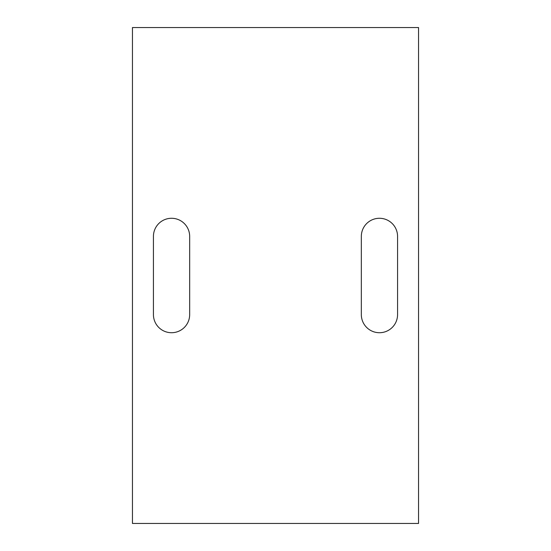 <?xml version="1.0" encoding="UTF-8"?>
<svg xmlns="http://www.w3.org/2000/svg" width="551" height="551" viewBox="0 0 551 551"><rect width="100%" height="100%" fill="white"/><g stroke="black" fill="none" stroke-linecap="round" stroke-linejoin="round"><path stroke-width="0.83" d="M132.454 27.55L132.454 523.45L418.546 523.45L418.546 27.55L132.454 27.55M397.567 236.4A18.121 18.121 0 0 0 379.446 218.279A18.121 18.121 0 0 0 361.332 236.4L361.332 314.6A18.121 18.121 0 0 0 379.446 332.721A18.121 18.121 0 0 0 397.567 314.6L397.567 236.4M153.433 236.4L153.433 314.6A18.121 18.121 0 0 0 171.554 332.721A18.121 18.121 0 0 0 189.668 314.6L189.668 236.4A18.121 18.121 0 0 0 171.554 218.279A18.121 18.121 0 0 0 153.433 236.4"/></g></svg>
